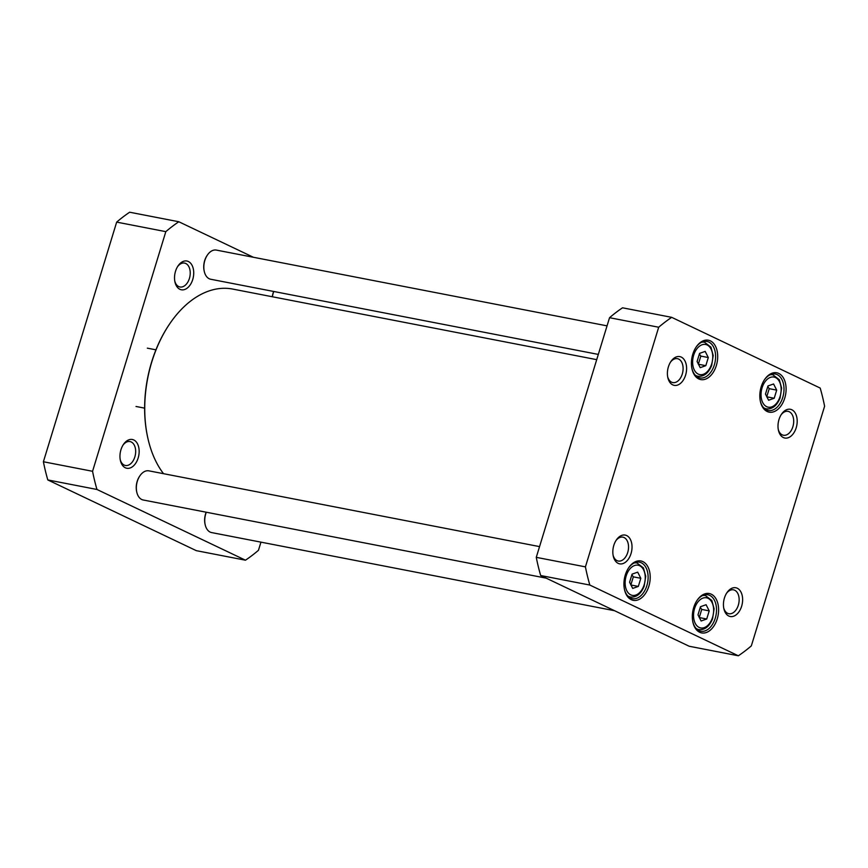<?xml version="1.0" encoding="UTF-8"?>
<svg xmlns="http://www.w3.org/2000/svg" width="868" height="868" viewBox="0 0 868 868"><rect width="100%" height="100%" fill="white"/><g stroke="black" fill="none" stroke-linecap="round" stroke-linejoin="round"><path stroke-width="1.3" d="M163.52 473.678A103.965 66.435 -79 0 1 147.69 437.407A103.965 66.435 -79 0 1 169.716 323.807A103.965 66.435 -79 0 1 232.678 289.066L596.707 359.656M169.553 324.057A102.966 65.805 101 0 0 169.379 324.306A102.966 65.805 101 0 0 147.56 436.821A102.966 65.805 101 0 0 147.625 437.114M178.819 221.752L129.657 212.215A189.354 121.01 101 0 0 116.67 222.11L43.4 461.754A189.354 121.01 101 0 0 47.805 479.939L196.309 550.659L245.47 560.196L96.966 489.476A189.354 121.01 -79 0 1 92.561 471.291L165.821 231.647A189.354 121.01 -79 0 1 178.819 221.752L253.402 257.275M260.953 542.142L258.458 550.301A189.354 121.01 -79 0 1 245.47 560.196M192.739 279.496A14.647 9.364 101 0 0 190.103 262.689A14.647 9.364 101 0 0 178.038 265.912A14.647 9.364 101 0 0 174.935 281.916A14.647 9.364 101 0 0 183.343 289.825A14.647 9.364 101 0 0 192.739 279.496M138.164 457.978A14.647 9.364 101 0 0 135.527 441.161A14.647 9.364 101 0 0 123.473 444.394A14.647 9.364 101 0 0 120.37 460.398A14.647 9.364 101 0 0 128.779 468.308A14.647 9.364 101 0 0 138.164 457.978M123.05 445.056A12.174 7.779 -79 0 1 130.005 441.562A12.174 7.779 -79 0 1 134.844 456.926A12.174 7.779 -79 0 1 125.372 465.465A12.174 7.779 -79 0 1 120.218 459.617M177.614 266.584A12.174 7.779 -79 0 1 184.569 263.091A12.174 7.779 -79 0 1 189.408 278.444A12.174 7.779 -79 0 1 179.936 286.983A12.174 7.779 -79 0 1 174.793 281.145M165.821 231.647L116.67 222.11M96.966 489.476L47.805 479.939M92.561 471.291L43.4 461.754M273.68 291.464A13.866 8.854 101 0 0 272.302 296.748M272.422 296.769A14.854 9.494 -79 0 1 273.789 291.485M206.193 512.218A13.866 8.854 101 0 0 205.022 524.022A13.866 8.854 101 0 0 205.087 524.315M614.598 610.725L211.64 532.583A14.854 9.494 -79 0 1 205.152 524.608A14.854 9.494 -79 0 1 206.291 512.229M207.224 255.311A13.866 8.854 101 0 0 207.051 255.55A13.866 8.854 101 0 0 204.121 270.697A13.866 8.854 101 0 0 204.175 270.99M598.312 354.415L210.729 279.257A14.854 9.494 -79 0 1 204.24 271.283A14.854 9.494 -79 0 1 207.387 255.062A14.854 9.494 -79 0 1 216.382 250.093L607.047 325.858M139.726 476.065A13.866 8.854 101 0 0 139.564 476.304A13.866 8.854 101 0 0 136.623 491.451A13.866 8.854 101 0 0 136.688 491.744M546.2 578.153L143.242 500.001A14.854 9.494 -79 0 1 136.753 492.037A14.854 9.494 -79 0 1 139.9 475.805A14.854 9.494 -79 0 1 148.895 470.847L539.549 546.612M697.08 361.522L699.565 353.385L705.174 351.399L708.299 357.54L705.814 365.678L700.205 367.663L697.08 361.522M697.991 614.848L700.476 606.71L706.085 604.725L709.21 610.866L706.726 619.003L701.116 621L697.991 614.848M629.593 582.276L632.078 574.139L637.687 572.153L640.812 578.294L638.327 586.432L632.707 588.417L629.593 582.276M765.478 394.094L767.963 385.956L773.572 383.971L776.697 390.123L774.213 398.249L768.603 400.246L765.478 394.094M820.195 388.061A189.354 121.01 -79 0 1 824.6 406.246L751.33 645.89A189.354 121.01 -79 0 1 738.342 655.785L589.839 585.054A189.354 121.01 -79 0 1 585.423 566.869L658.693 327.236A189.354 121.01 -79 0 1 671.691 317.341L820.195 388.061M741.641 606.233A14.647 9.364 101 0 0 739.004 589.426A14.647 9.364 101 0 0 726.95 592.649A14.647 9.364 101 0 0 723.847 608.652A14.647 9.364 101 0 0 732.256 616.562A14.647 9.364 101 0 0 741.641 606.233M685.611 375.084A14.647 9.364 101 0 0 682.975 358.267A14.647 9.364 101 0 0 670.91 361.5A14.647 9.364 101 0 0 667.807 377.504A14.647 9.364 101 0 0 676.215 385.414A14.647 9.364 101 0 0 685.611 375.084M717.261 618.841A20.051 12.814 101 0 0 713.648 595.817A20.051 12.814 101 0 0 697.145 600.244A20.051 12.814 101 0 0 692.892 622.15A20.051 12.814 101 0 0 704.404 632.978A20.051 12.814 101 0 0 717.261 618.841M716.35 365.504A20.051 12.814 101 0 0 712.736 342.491A20.051 12.814 101 0 0 696.234 346.918A20.051 12.814 101 0 0 691.98 368.824A20.051 12.814 101 0 0 703.492 379.652A20.051 12.814 101 0 0 716.35 365.504M784.748 398.086A20.051 12.814 101 0 0 781.135 375.063A20.051 12.814 101 0 0 764.632 379.49A20.051 12.814 101 0 0 760.39 401.396A20.051 12.814 101 0 0 771.891 412.224A20.051 12.814 101 0 0 784.748 398.086M648.852 586.258A20.051 12.814 101 0 0 645.25 563.245A20.051 12.814 101 0 0 628.747 567.661A20.051 12.814 101 0 0 624.493 589.578A20.051 12.814 101 0 0 636.005 600.396A20.051 12.814 101 0 0 648.852 586.258M796.206 427.761A14.647 9.364 101 0 0 793.569 410.944A14.647 9.364 101 0 0 781.515 414.177A14.647 9.364 101 0 0 778.412 430.181A14.647 9.364 101 0 0 786.82 438.08A14.647 9.364 101 0 0 796.206 427.761M631.036 553.567A14.647 9.364 101 0 0 628.399 536.75A14.647 9.364 101 0 0 616.345 539.983A14.647 9.364 101 0 0 613.242 555.987A14.647 9.364 101 0 0 621.651 563.896A14.647 9.364 101 0 0 631.036 553.567M766.867 396.828L774.213 398.249M766.737 396.806L769.222 388.669L776.697 390.123M769.222 388.669L767.779 386.586M699.38 617.582L706.726 619.003M699.25 617.56L701.735 609.423L709.21 610.866M701.735 609.423L700.281 607.34M698.469 364.256L705.814 365.678M698.339 364.234L700.823 356.097L708.299 357.54M700.823 356.097L699.38 354.014M630.982 585.01L638.327 586.432M630.841 584.978L633.336 576.851L640.812 578.294M633.336 576.851L631.882 574.768M615.922 540.645A12.174 7.779 -79 0 1 622.877 537.151A12.174 7.779 -79 0 1 627.716 552.504A12.174 7.779 -79 0 1 618.244 561.043A12.174 7.779 -79 0 1 613.09 555.205M671.691 317.341L622.53 307.804A189.354 121.01 101 0 0 609.542 317.699L536.272 557.343A189.354 121.01 101 0 0 540.677 575.527L689.181 646.248L738.342 655.785M726.516 593.321A12.174 7.779 -79 0 1 733.482 589.828A12.174 7.779 -79 0 1 738.321 605.18A12.174 7.779 -79 0 1 728.849 613.719A12.174 7.779 -79 0 1 723.695 607.882M781.091 414.839A12.174 7.779 -79 0 1 788.046 411.345A12.174 7.779 -79 0 1 792.885 426.698A12.174 7.779 -79 0 1 783.413 435.237A12.174 7.779 -79 0 1 778.26 429.4M670.487 362.162A12.174 7.779 -79 0 1 677.441 358.668A12.174 7.779 -79 0 1 682.281 374.032A12.174 7.779 -79 0 1 672.808 382.571A12.174 7.779 -79 0 1 667.655 376.723M628.486 568.052A18.564 11.859 -79 0 1 639.477 562.204A18.564 11.859 -79 0 1 646.866 585.629A18.564 11.859 -79 0 1 632.414 598.66A18.564 11.859 -79 0 1 624.396 589.122M696.885 600.623A18.564 11.859 -79 0 1 707.887 594.775A18.564 11.859 -79 0 1 715.265 618.2A18.564 11.859 -79 0 1 700.812 631.231A18.564 11.859 -79 0 1 692.805 621.694M764.382 379.869A18.564 11.859 -79 0 1 775.374 374.032A18.564 11.859 -79 0 1 782.752 397.446A18.564 11.859 -79 0 1 768.299 410.477A18.564 11.859 -79 0 1 760.292 400.951M695.984 347.298A18.564 11.859 -79 0 1 706.975 341.45A18.564 11.859 -79 0 1 714.353 364.875A18.564 11.859 -79 0 1 699.901 377.906A18.564 11.859 -79 0 1 691.894 368.368M658.693 327.236L609.542 317.699M585.423 566.869L536.272 557.343M589.839 585.054L540.677 575.527M693.662 355.24A15.342 9.808 -79 0 1 711.055 349.077A15.342 9.808 -79 0 1 703.351 374.292A15.342 9.808 -79 0 1 693.662 355.24M694.574 608.566A15.342 9.808 -79 0 1 711.966 602.403A15.342 9.808 -79 0 1 704.252 627.618A15.342 9.808 -79 0 1 694.574 608.566M626.175 575.983A15.342 9.808 -79 0 1 643.568 569.82A15.342 9.808 -79 0 1 635.853 595.047A15.342 9.808 -79 0 1 626.175 575.983M762.071 387.812A15.342 9.808 -79 0 1 779.453 381.649A15.342 9.808 -79 0 1 771.75 406.864A15.342 9.808 -79 0 1 762.071 387.812M763.634 407.721A17.327 11.078 101 0 0 766.292 408.828C772.281 409.381 776.871 405.79 780.05 398.065L781.612 388.104L779.334 379.739L772.889 374.802A17.327 11.078 101 0 0 770.014 374.835M696.136 628.475A17.327 11.078 101 0 0 698.805 629.582C704.794 630.135 709.384 626.544 712.552 618.819L714.114 608.859L711.847 600.482L705.402 595.556A17.327 11.078 101 0 0 702.516 595.589M695.225 375.15A17.327 11.078 101 0 0 697.894 376.256C703.883 376.81 708.472 373.218 711.651 365.493L713.214 355.533L710.935 347.157L704.49 342.231A17.327 11.078 101 0 0 701.604 342.263M627.738 595.904A17.327 11.078 101 0 0 630.407 597C636.396 597.553 640.985 593.972 644.154 586.247L645.716 576.276L643.438 567.911L637.004 562.985A17.327 11.078 101 0 0 634.117 563.006M147.56 436.821L147.69 437.407M136.026 406.474L144.413 408.101M147.332 348.155L155.73 349.782M205.022 524.022L205.152 524.608M204.121 270.697L204.24 271.283M136.623 491.451L136.753 492.037M772.889 374.802L770.958 374.434M766.292 408.828L764.361 408.448M705.402 595.556L703.46 595.188M698.805 629.582L696.863 629.202M704.49 342.231L702.559 341.862M697.894 376.256L695.962 375.877M637.004 562.985L635.061 562.605M630.407 597L628.465 596.631"/></g></svg>
